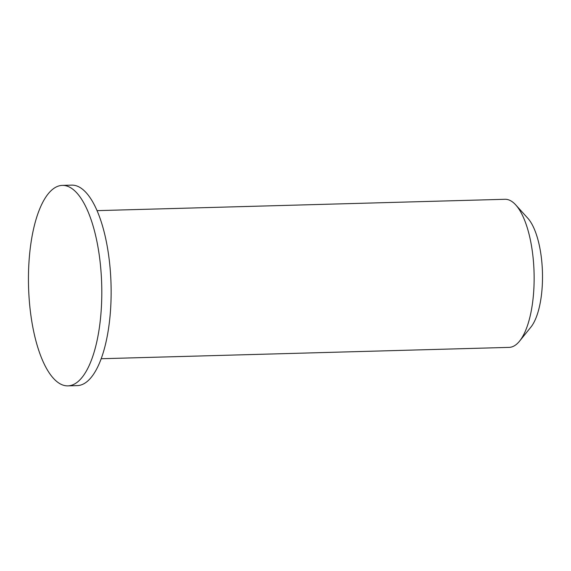 <?xml version="1.0" encoding="UTF-8"?>
<svg xmlns="http://www.w3.org/2000/svg" width="571" height="571" viewBox="0 0 571 571"><rect width="100%" height="100%" fill="white"/><g stroke="black" fill="none" stroke-linecap="round" stroke-linejoin="round"><path stroke-width="0.86" d="M519.531 341.165L530.823 327.212A59.256 21.619 -91.6 0 0 542.45 272.353A59.256 21.619 -91.6 0 0 527.79 218.215L515.741 204.918A74.073 27.03 88.4 0 1 534.063 272.581A74.073 27.03 88.4 0 1 519.531 341.165A74.073 27.03 88.4 0 1 509.111 347.382L101.174 358.731M97.056 210.642L504.985 199.286A74.073 27.03 88.4 0 1 509.853 200.35A74.073 27.03 88.4 0 1 515.741 204.918M67.913 385.868L77.249 385.611A100.282 36.587 -91.6 0 0 111.138 293.351A100.282 36.587 -91.6 0 0 78.256 186.56A100.282 36.587 -91.6 0 0 71.668 185.132L62.339 185.389A100.282 36.587 -91.6 0 0 28.55 286.649A100.282 36.587 -91.6 0 0 67.913 385.868A100.282 36.587 -91.6 0 0 101.802 293.615A100.282 36.587 -91.6 0 0 68.92 186.824A100.282 36.587 -91.6 0 0 62.339 185.389"/></g></svg>

